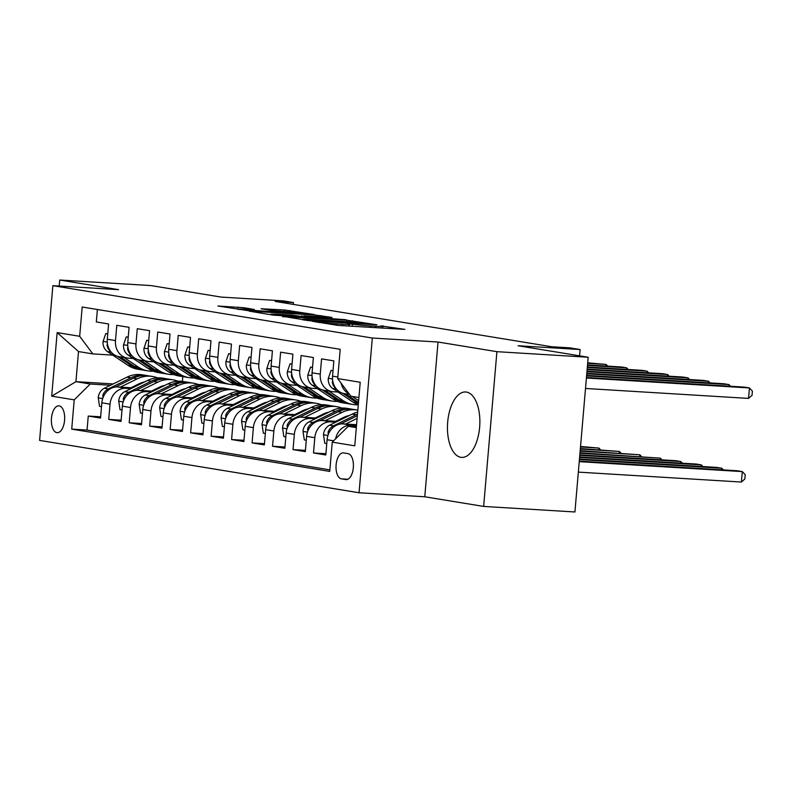 <?xml version="1.0" encoding="UTF-8"?>
<svg xmlns="http://www.w3.org/2000/svg" width="792" height="792" viewBox="0 0 792 792"><rect width="100%" height="100%" fill="white"/><g stroke="black" fill="none" stroke-linecap="round" stroke-linejoin="round"><path stroke-width="1.19" d="M312.434 321.305L338.283 325.433L404.89 329.383L380.754 325.898A13.197 0.574 4.9 0 1 382.437 326.324A13.197 0.574 4.9 0 1 375.715 326.245L370.339 325.918A13.197 0.574 4.9 0 1 352.44 324.166L347.421 323.859A13.197 0.574 4.9 0 1 349.104 324.294A13.197 0.574 4.9 0 1 342.382 324.215L337.006 323.888A13.197 0.574 4.9 0 1 319.107 322.136L312.434 321.305M460.855 457.311A32.769 16.127 -86.5 0 0 461.667 457.4A32.769 16.127 -86.5 0 0 479.695 426.482A32.769 16.127 -86.5 0 0 466.448 392.07A32.769 16.127 -86.5 0 0 465.647 391.971A32.769 16.127 -86.5 0 0 447.619 422.888A32.769 16.127 -86.5 0 0 460.855 457.311M56.876 432.64A13.444 6.613 -86.5 0 0 57.212 432.67A13.444 6.613 -86.5 0 0 64.607 419.988A13.444 6.613 -86.5 0 0 59.172 405.87A13.444 6.613 -86.5 0 0 58.846 405.831A13.444 6.613 -86.5 0 0 51.45 418.513A13.444 6.613 -86.5 0 0 56.876 432.64M243.679 307.692L217.889 306.019L247.728 310.583L314.335 314.543L284.496 309.969L261.063 308.751L271.21 310.415L298.604 312.563L304.019 313.444L298.406 313.385L244.985 309.85L239.57 308.969L254.361 309.484L243.679 307.692L243.58 308.939M496.911 351.678L438.035 342.025L424.769 496.772L483.645 506.425L496.911 351.678L588.189 357.242L518.057 345.748L580.12 349.529L569.884 347.846L551.628 346.738L275.18 301.425L293.436 302.534L283.199 300.861L221.126 297.079L150.995 285.575L59.717 280.022L59.202 286.051M438.035 342.025L372.319 338.026L52.866 285.665L118.582 289.664L59.717 280.022M282.497 316.285L310.236 320.829L376.843 324.789L347.015 320.215L282.467 316.651M273.388 315.157L249.143 311.137L315.751 315.097L332.026 317.434L303.762 315.82L308.92 317.038L346.035 319.72L273.388 315.157M588.189 357.242L574.923 511.978L483.645 506.425M100.643 416.81L88.249 416.057L100.534 418.067L101.841 402.801L110.038 404.148A16.81 14.612 -80.7 0 1 126.076 388.308L130.997 388.605M121.126 420.166L108.732 419.413L121.018 421.423L122.324 406.157L130.512 407.504A16.81 14.612 -80.7 0 1 146.55 391.664L151.48 391.961M141.6 423.522L129.205 422.77L141.491 424.779L142.798 409.513L150.995 410.86A16.81 14.612 -80.7 0 1 167.033 395.02L171.953 395.317M162.073 426.878L149.678 426.126L161.974 428.135L163.281 412.87L171.468 414.216A16.81 14.612 -80.7 0 1 187.506 398.376L192.436 398.673M182.556 430.234L170.161 429.482L182.447 431.492L183.754 416.226L191.951 417.572A16.81 14.612 -80.7 0 1 207.989 401.732L212.909 402.029M203.029 433.59L190.634 432.838L202.92 434.848L204.237 419.582L212.424 420.928A16.81 14.612 -80.7 0 1 228.462 405.088L233.392 405.385M223.512 436.946L211.118 436.194L223.403 438.204L224.71 422.938L232.898 424.284A16.81 14.612 -80.7 0 1 248.935 408.444L253.866 408.741M243.985 440.303L231.591 439.55L243.877 441.56L245.183 426.294L253.381 427.64A16.81 14.612 -80.7 0 1 269.419 411.8L274.339 412.097M264.469 443.659L252.074 442.906L264.36 444.916L265.667 429.65L273.854 430.997A16.81 14.612 -80.7 0 1 289.892 415.156L294.822 415.453M284.942 447.015L272.547 446.262L284.833 448.272L286.14 433.006L294.337 434.353A16.81 14.612 -80.7 0 1 310.375 418.513L315.295 418.81M305.415 450.371L293.03 449.618L305.316 451.628L306.623 436.372L314.81 437.709A16.81 14.612 -80.7 0 1 330.848 421.869L335.778 422.176M325.898 453.727L313.503 452.975L325.789 454.984L327.096 439.728A16.81 14.612 -80.7 0 1 343.134 423.888L356.578 424.7M349.569 394.475L344.431 393.634A16.81 14.612 -80.7 0 1 332.551 376.15L333.858 360.885L321.572 358.875L320.265 374.141A16.81 14.612 -80.7 0 0 332.145 391.614A16.81 14.612 -80.7 0 0 333.432 391.763L337.996 392.04M332.145 391.614L323.958 390.268A16.81 14.612 99.3 0 1 312.068 372.794L313.375 357.529L301.089 355.519L299.782 370.785A16.81 14.612 -80.7 0 0 311.672 388.258A16.81 14.612 -80.7 0 0 312.959 388.407L317.513 388.684M311.672 388.258L303.475 386.912A16.81 14.612 99.3 0 1 291.595 369.438L292.901 354.173L280.615 352.163L279.309 367.429A16.81 14.612 -80.7 0 0 291.189 384.902A16.81 14.612 -80.7 0 0 292.476 385.051L297.04 385.328M291.189 384.902L283.001 383.556A16.81 14.612 99.3 0 1 271.112 366.082L272.428 350.816L260.142 348.807L258.826 364.072A16.81 14.612 -80.7 0 0 270.715 381.546A16.81 14.612 -80.7 0 0 272.002 381.695L276.557 381.972M270.715 381.546L262.528 380.2A16.81 14.612 99.3 0 1 250.638 362.726L251.945 347.46L239.659 345.451L238.352 360.716A16.81 14.612 -80.7 0 0 250.242 378.19A16.81 14.612 -80.7 0 0 251.519 378.328L256.083 378.616M250.242 378.19L242.045 376.843A16.81 14.612 99.3 0 1 230.165 359.37L231.472 344.104L219.186 342.094L217.869 357.36A16.81 14.612 -80.7 0 0 229.759 374.834A16.81 14.612 -80.7 0 0 231.046 374.972L235.6 375.26M229.759 374.834L221.572 373.487A16.81 14.612 99.3 0 1 209.682 356.014L210.989 340.748L198.703 338.738L197.396 354.004A16.81 14.612 -80.7 0 0 209.286 371.478A16.81 14.612 -80.7 0 0 210.563 371.616L215.127 371.893M209.286 371.478L201.089 370.131A16.81 14.612 99.3 0 1 189.209 352.658L190.516 337.392L178.23 335.382L176.923 350.648A16.81 14.612 -80.7 0 0 188.803 368.122A16.81 14.612 -80.7 0 0 190.09 368.26L194.654 368.537M188.803 368.122L180.616 366.775A16.81 14.612 99.3 0 1 168.726 349.302L170.032 334.036L157.747 332.026L156.44 347.292A16.81 14.612 -80.7 0 0 168.33 364.765A16.81 14.612 -80.7 0 0 169.617 364.904L174.171 365.181M168.33 364.765L160.132 363.419A16.81 14.612 99.3 0 1 148.252 345.946L149.559 330.68L137.273 328.67L135.967 343.936A16.81 14.612 -80.7 0 0 147.847 361.409A16.81 14.612 -80.7 0 0 149.134 361.548L153.697 361.825M147.847 361.409L139.659 360.063A16.81 14.612 99.3 0 1 127.769 342.589L129.086 327.324L116.79 325.314L115.484 340.58A16.81 14.612 -80.7 0 0 127.373 358.053A16.81 14.612 -80.7 0 0 128.66 358.192L133.214 358.469M153.717 389.991L155.301 390.09M101.841 402.801A16.81 14.612 99.3 0 1 117.889 386.961L132.531 387.852M155.252 389.238L156.836 389.337M174.2 393.347L175.775 393.446M122.324 406.157A16.81 14.612 99.3 0 1 138.362 390.317L153.005 391.208M175.725 392.594L177.309 392.693M194.674 396.703L196.258 396.802M142.798 409.513A16.81 14.612 99.3 0 1 158.836 393.673L173.488 394.565M196.208 395.95L197.782 396.05M215.147 400.059L216.731 400.158M163.281 412.87A16.81 14.612 99.3 0 1 179.319 397.03L193.961 397.921M216.681 399.307L218.265 399.406M235.63 403.415L237.214 403.514M183.754 416.226A16.81 14.612 99.3 0 1 199.792 400.386L214.444 401.287M237.155 402.663L238.739 402.762M256.103 406.771L257.687 406.87M204.237 419.582A16.81 14.612 99.3 0 1 220.275 403.742L234.917 404.643M257.638 406.019L259.222 406.118M276.586 410.127L278.17 410.226M224.71 422.938A16.81 14.612 99.3 0 1 240.748 407.098L255.39 407.999M278.111 409.375L279.695 409.474M297.059 413.483L298.643 413.582M245.183 426.294A16.81 14.612 99.3 0 1 261.231 410.454L275.873 411.355M298.594 412.731L300.178 412.83M317.543 416.839L319.117 416.938M265.667 429.65A16.81 14.612 99.3 0 1 281.704 413.82L296.347 414.711M319.067 416.087L320.651 416.186M338.016 420.196L339.6 420.295M286.14 433.006A16.81 14.612 99.3 0 1 302.178 417.176L316.83 418.067M339.55 419.453L341.124 419.542M306.623 436.372A16.81 14.612 99.3 0 1 322.661 420.532L337.303 421.423M348.074 453.648L343.57 452.905A13.028 6.405 -86.5 0 0 343.253 452.875A13.028 6.405 -86.5 0 0 336.085 465.161A13.028 6.405 -86.5 0 0 341.342 478.843L345.847 479.576A13.028 6.405 -86.5 0 0 346.173 479.615A13.028 6.405 -86.5 0 0 353.341 467.329A13.028 6.405 -86.5 0 0 348.074 453.648M372.319 338.026L359.053 492.763L39.6 440.401L52.866 285.665M88.249 416.057L87.051 430.066L71.716 429.125L329.729 471.418L332.244 442.144L348.282 426.304L356.4 426.799M71.716 429.125L74.22 399.851L51.698 396.158L57.153 332.59L79.675 336.283L82.18 307.009L340.204 349.302L337.689 378.576L360.212 382.269L354.767 445.837L332.244 442.144M335.62 438.808A16.81 14.612 -80.7 0 1 351.331 425.225L356.252 425.532M349.114 393.862A16.81 14.612 -80.7 0 1 341.095 383.14M97.386 309.504L96.317 321.958L108.603 323.968L107.296 339.233A16.81 14.612 99.3 0 0 119.186 356.707L127.373 358.053M313.503 452.975L314.81 437.709M293.03 449.618L294.337 434.353M272.547 446.262L273.854 430.997M252.074 442.906L253.381 427.64M231.591 439.55L232.898 424.284M211.118 436.194L212.424 420.928M190.634 432.838L191.951 417.572M170.161 429.482L171.468 414.216M149.678 426.126L150.995 410.86M129.205 422.77L130.512 407.504M108.732 419.413L110.038 404.148M87.051 430.066L329.868 469.864M137.501 385.417L135.917 385.318M113.197 383.932L75.933 381.665L90.258 384.011L110.524 385.249M133.244 386.635L134.828 386.734M348.282 426.304L356.331 427.63M358.905 397.515L350.856 396.198L337.689 378.576M424.769 496.772L359.053 492.763M293.278 304.385L293.436 302.534M579.586 355.826L580.12 349.529M112.741 355.113L92.842 353.905L78.507 351.559L75.933 381.665L51.698 396.158M182.804 376.606L182.388 381.397M79.675 336.283L92.842 353.905M90.258 384.011L74.22 399.851M57.153 332.59L78.507 351.559M307.454 320.225L366.181 323.502A13.197 0.574 4.9 0 0 348.282 321.75L309.573 319.394A13.197 0.574 4.9 0 0 302.861 319.325A13.197 0.574 4.9 0 0 304.534 319.75L307.415 320.612M276.616 314.167L271.003 314.107L276.418 314.988L304.435 316.859L291.575 315.077L276.616 314.167M353.955 426.65L356.519 425.393M578.338 472.111L741.391 482.051L742.292 471.596L737.164 470.755L579.279 461.132M579.239 461.657L742.292 471.596L745.232 474.764L744.866 478.952L741.391 482.051M585.506 388.466L748.559 398.406L749.46 387.951L586.407 378.012M748.559 398.406L752.044 395.307L752.4 391.119L749.46 387.951L744.341 387.11L586.456 377.487M345.629 424.037L357.123 418.404M326.769 443.579L324.789 443.263L323.463 434.56A11.137 9.682 -80.7 0 1 329.62 425.195L352.242 414.097A32.145 27.948 -80.7 0 1 357.657 412.127M357.489 414.107A32.145 27.948 99.3 0 0 356.133 414.731L333.511 425.829A11.137 9.682 99.3 0 0 328.076 432.085L328.274 434.56M340.54 423.987L357.35 415.741M579.417 459.558L721.809 468.24L716.691 467.399L579.457 459.033M721.67 469.814L721.809 468.24L723.363 469.913M335.719 421.324L343.718 417.404A26.68 23.196 -80.7 0 1 349.312 415.533M325.156 420.681L341.995 412.414A32.145 27.948 -80.7 0 1 357.291 410.048A32.145 27.948 -80.7 0 1 357.826 410.137M306.286 440.223L304.316 439.906L302.99 431.204A11.137 9.682 -80.7 0 1 309.147 421.829L331.759 410.741A32.145 27.948 -80.7 0 1 347.054 408.365L350.945 409.009A32.145 27.948 99.3 0 0 335.65 411.375L313.038 422.473A11.137 9.682 99.3 0 0 307.593 428.729L307.791 431.204M320.057 420.631L338.105 411.781A32.145 27.948 -80.7 0 1 353.4 409.405L357.291 410.048M352.173 409.236A32.145 27.948 99.3 0 0 350.945 409.009M579.596 457.459L701.336 464.884L696.217 464.043L579.645 456.935M701.197 466.448L701.336 464.884L702.89 466.557M315.246 417.968L323.235 414.048A26.68 23.196 -80.7 0 1 328.838 412.177M345.718 416.543A26.68 23.196 -80.7 0 1 346.282 417.018M304.673 417.325L321.522 409.058A32.145 27.948 -80.7 0 1 336.818 406.692A32.145 27.948 -80.7 0 1 341.847 408.078M285.813 436.867L283.833 436.55L282.506 427.848A11.137 9.682 -80.7 0 1 288.664 418.473L311.286 407.385A32.145 27.948 -80.7 0 1 326.581 405.009L330.472 405.652A32.145 27.948 99.3 0 0 315.176 408.019L292.555 419.117A11.137 9.682 99.3 0 0 287.12 425.373L287.318 427.848M299.584 417.275L317.632 408.425A32.145 27.948 -80.7 0 1 332.927 406.048L336.818 406.692M331.69 405.88A32.145 27.948 99.3 0 0 330.472 405.652M344.134 418.067A26.68 23.196 99.3 0 0 343.56 417.473M342.134 418.176A26.68 23.196 -80.7 0 1 342.659 418.8M579.774 455.36L680.853 461.528L675.734 460.687L579.823 454.846M680.724 463.092L680.853 461.528L682.407 463.201M294.763 414.612L302.762 410.692A26.68 23.196 -80.7 0 1 308.355 408.82M325.235 413.186A26.68 23.196 -80.7 0 1 325.799 413.662M284.199 413.968L301.049 405.702A32.145 27.948 -80.7 0 1 316.335 403.336A32.145 27.948 -80.7 0 1 321.364 404.722M265.33 433.511L263.36 433.184L262.033 424.492A11.137 9.682 -80.7 0 1 268.191 415.117L290.803 404.029A32.145 27.948 -80.7 0 1 306.098 401.653L309.989 402.296A32.145 27.948 99.3 0 0 294.693 404.663L272.082 415.76A11.137 9.682 99.3 0 0 266.637 422.017L266.835 424.492M279.101 413.919L297.158 405.068A32.145 27.948 -80.7 0 1 312.444 402.692L316.335 403.336M311.216 402.524A32.145 27.948 99.3 0 0 309.989 402.296M323.651 414.711A26.68 23.196 99.3 0 0 323.087 414.117M321.661 414.82A26.68 23.196 -80.7 0 1 322.176 415.444M579.952 453.272L660.379 458.162L580.001 452.747M660.241 459.736L660.379 458.162L661.934 459.845M333.006 370.814L331.026 370.488L328.264 378.517A11.137 9.682 99.3 0 0 332.769 388.535L353.252 402.257A32.145 27.948 99.3 0 0 358.281 404.861M349.292 394.426L349.787 394.753M352.282 396.426L358.637 400.683M728.848 386.169L728.977 384.595L586.585 375.913M730.531 386.268L728.977 384.595L723.858 383.754L586.634 375.388M342.688 393.218L357.142 402.9A32.145 27.948 99.3 0 0 358.38 403.673M358.479 402.544L345.401 393.792M332.65 380.328L332.333 382.318A11.137 9.682 99.3 0 0 336.432 389.02M333.026 370.607L331.026 370.488M312.533 367.458L310.553 367.132L307.791 375.161A11.137 9.682 99.3 0 0 312.286 385.179L332.779 398.901A32.145 27.948 99.3 0 0 342.57 402.801L346.46 403.435A32.145 27.948 99.3 0 0 347.698 403.603M328.819 391.07L343.015 400.584A32.145 27.948 99.3 0 0 352.806 404.474A32.145 27.948 99.3 0 0 358.024 404.762M708.365 382.813L708.503 381.239L586.763 373.824M710.058 382.912L708.503 381.239L703.385 380.398L586.813 373.299M322.215 389.862L336.669 399.544A32.145 27.948 99.3 0 0 346.46 403.435M352.806 404.474L348.916 403.841A32.145 27.948 -80.7 0 1 339.125 399.94L324.928 390.426M312.167 376.972L311.86 378.962A11.137 9.682 99.3 0 0 315.949 385.664M312.543 367.25L310.553 367.132M292.05 364.102L290.07 363.775L287.308 371.804A11.137 9.682 99.3 0 0 291.812 381.823L312.296 395.545A32.145 27.948 99.3 0 0 322.096 399.445L325.987 400.079A32.145 27.948 99.3 0 0 327.215 400.247M308.335 387.714L322.532 397.228A32.145 27.948 99.3 0 0 332.333 401.118A32.145 27.948 99.3 0 0 337.541 401.405M687.892 379.457L688.03 377.883L586.941 371.725M689.575 379.556L688.03 377.883L682.902 377.042L586.991 371.2M301.732 386.506L316.186 396.178A32.145 27.948 99.3 0 0 325.987 400.079M332.333 401.118L328.442 400.485A32.145 27.948 -80.7 0 1 318.641 396.584L304.445 387.07M291.694 373.616L291.387 375.606A11.137 9.682 99.3 0 0 295.475 382.308M292.07 363.894L290.07 363.775M271.577 360.746L269.597 360.419L266.835 368.448A11.137 9.682 99.3 0 0 271.329 378.467L291.822 392.188A32.145 27.948 99.3 0 0 301.613 396.089L305.504 396.723A32.145 27.948 99.3 0 0 306.742 396.891M287.862 384.358L302.059 393.872A32.145 27.948 99.3 0 0 311.86 397.762A32.145 27.948 99.3 0 0 317.067 398.049M667.409 376.101L667.547 374.527L587.129 369.626M669.101 376.2L667.547 374.527L662.429 373.685L587.169 369.102M281.259 383.15L295.713 392.822A32.145 27.948 99.3 0 0 305.504 396.723M311.86 397.762L307.969 397.129A32.145 27.948 -80.7 0 1 298.168 393.228L283.972 383.714M271.22 370.26L270.904 372.25A11.137 9.682 99.3 0 0 274.992 378.942M271.587 360.538L269.597 360.419M274.289 411.256L282.279 407.335A26.68 23.196 -80.7 0 1 287.882 405.464M304.762 409.82A26.68 23.196 -80.7 0 1 305.326 410.305M263.726 410.612L280.566 402.346A32.145 27.948 -80.7 0 1 295.862 399.98A32.145 27.948 -80.7 0 1 300.891 401.366M244.857 430.155L242.877 429.828L241.55 421.136A11.137 9.682 -80.7 0 1 247.708 411.761L270.329 400.663A32.145 27.948 -80.7 0 1 285.625 398.297L289.516 398.94A32.145 27.948 99.3 0 0 274.22 401.306L251.599 412.404A11.137 9.682 99.3 0 0 246.163 418.661L246.361 421.136M258.628 410.563L276.675 401.712A32.145 27.948 -80.7 0 1 291.971 399.336L295.862 399.98M290.733 399.168A32.145 27.948 99.3 0 0 289.516 398.94M303.178 411.355A26.68 23.196 99.3 0 0 302.603 410.761M301.178 411.464A26.68 23.196 -80.7 0 1 301.702 412.087M580.14 451.173L639.896 454.806L580.18 450.648M639.768 456.38L639.896 454.806L641.451 456.489M251.094 357.39L249.124 357.063L246.361 365.092A11.137 9.682 99.3 0 0 250.856 375.111L271.339 388.832A32.145 27.948 99.3 0 0 281.14 392.733L285.031 393.367A32.145 27.948 99.3 0 0 286.268 393.535M267.379 381.002L281.586 390.505A32.145 27.948 99.3 0 0 291.377 394.406A32.145 27.948 99.3 0 0 296.584 394.693M646.935 372.745L647.074 371.171L587.308 367.528M648.628 372.844L647.074 371.171L641.956 370.329L587.347 367.003M260.776 379.794L275.23 389.466A32.145 27.948 99.3 0 0 285.031 393.367M291.377 394.406L287.486 393.772A32.145 27.948 -80.7 0 1 277.695 389.872L263.488 380.358M250.737 366.904L250.43 368.894A11.137 9.682 99.3 0 0 254.519 375.586M251.114 357.182L249.124 357.063M253.816 407.9L261.805 403.979A26.68 23.196 -80.7 0 1 267.399 402.098M284.278 406.464A26.68 23.196 -80.7 0 1 284.853 406.949M243.243 407.256L260.093 398.99A32.145 27.948 -80.7 0 1 275.378 396.624A32.145 27.948 -80.7 0 1 280.408 398.01M224.383 426.799L222.404 426.472L221.077 417.78A11.137 9.682 -80.7 0 1 227.235 408.405L249.846 397.307A32.145 27.948 -80.7 0 1 265.142 394.941L269.032 395.584A32.145 27.948 99.3 0 0 253.737 397.95L231.125 409.048A11.137 9.682 99.3 0 0 225.68 415.305L225.888 417.78M238.145 407.207L256.202 398.356A32.145 27.948 -80.7 0 1 271.488 395.98L275.378 396.624M270.26 395.812A32.145 27.948 99.3 0 0 269.032 395.584M282.704 407.999A26.68 23.196 99.3 0 0 282.13 407.405M280.705 408.108A26.68 23.196 -80.7 0 1 281.219 408.731M580.318 449.074L619.423 451.45L580.358 448.549M619.285 453.024L619.423 451.45L620.977 453.133M230.62 354.034L228.64 353.707L225.878 361.736A11.137 9.682 99.3 0 0 230.373 371.755L250.866 385.476A32.145 27.948 99.3 0 0 260.657 389.377L264.548 390.01A32.145 27.948 99.3 0 0 265.785 390.179M246.906 377.645L261.103 387.149A32.145 27.948 99.3 0 0 270.904 391.05A32.145 27.948 99.3 0 0 276.111 391.337M626.462 369.379L626.591 367.815L587.486 365.429M628.145 369.488L626.591 367.815L621.472 366.973L587.535 364.904M240.303 376.438L254.757 386.11A32.145 27.948 99.3 0 0 264.548 390.01M270.904 391.05L267.013 390.416A32.145 27.948 -80.7 0 1 257.212 386.516L243.015 377.002M230.264 363.548L229.947 365.538A11.137 9.682 99.3 0 0 234.046 372.23M230.64 353.826L228.64 353.707M233.333 404.544L241.332 400.623A26.68 23.196 -80.7 0 1 246.926 398.742M263.805 403.108A26.68 23.196 -80.7 0 1 264.37 403.593M222.77 403.9L239.61 395.634A32.145 27.948 -80.7 0 1 254.905 393.268A32.145 27.948 -80.7 0 1 259.934 394.654M203.9 423.443L201.93 423.116L200.594 414.424A11.137 9.682 -80.7 0 1 206.752 405.049L229.373 393.951A32.145 27.948 -80.7 0 1 244.669 391.585L248.559 392.228A32.145 27.948 99.3 0 0 233.264 394.594L210.642 405.692A11.137 9.682 99.3 0 0 205.207 411.949L205.405 414.424M217.671 403.851L235.719 394.99A32.145 27.948 -80.7 0 1 251.014 392.624L254.905 393.268M249.777 392.456A32.145 27.948 99.3 0 0 248.559 392.228M262.221 404.643A26.68 23.196 99.3 0 0 261.657 404.049M260.221 404.752A26.68 23.196 -80.7 0 1 260.746 405.365M580.496 446.975L598.95 448.094L580.536 446.45M598.811 449.668L598.95 448.094L600.494 449.777M210.137 350.678L208.167 350.351L205.405 358.38A11.137 9.682 99.3 0 0 209.9 368.399L230.393 382.12A32.145 27.948 99.3 0 0 240.184 386.021L244.075 386.654A32.145 27.948 99.3 0 0 245.312 386.823M226.423 374.289L240.629 383.793A32.145 27.948 99.3 0 0 250.42 387.694A32.145 27.948 99.3 0 0 255.638 387.981M605.979 366.023L606.118 364.449L587.664 363.33M607.672 366.132L606.118 364.449L587.713 362.805M219.829 373.072L234.284 382.754A32.145 27.948 99.3 0 0 244.075 386.654M250.42 387.694L246.53 387.06A32.145 27.948 -80.7 0 1 236.739 383.16L222.532 373.646M209.781 360.192L209.474 362.182A11.137 9.682 99.3 0 0 213.563 368.874M210.157 350.47L208.167 350.351M212.86 401.188L220.849 397.267A26.68 23.196 -80.7 0 1 226.443 395.386M243.332 399.752A26.68 23.196 -80.7 0 1 243.896 400.237M202.287 400.544L219.136 392.278A32.145 27.948 -80.7 0 1 234.432 389.912A32.145 27.948 -80.7 0 1 239.461 391.298M183.427 420.087L181.447 419.76L180.121 411.068A11.137 9.682 -80.7 0 1 186.278 401.692L208.9 390.595A32.145 27.948 -80.7 0 1 224.185 388.228L228.076 388.872A32.145 27.948 99.3 0 0 212.791 391.238L190.169 402.336A11.137 9.682 99.3 0 0 184.734 408.593L184.932 411.068M197.188 400.495L215.246 391.634A32.145 27.948 -80.7 0 1 230.541 389.268L234.432 389.912M229.304 389.1A32.145 27.948 99.3 0 0 228.076 388.872M241.748 401.287A26.68 23.196 99.3 0 0 241.174 400.693M239.748 401.395A26.68 23.196 -80.7 0 1 240.263 402.009M189.664 347.322L187.684 346.995L184.922 355.024A11.137 9.682 99.3 0 0 189.417 365.043L209.91 378.764A32.145 27.948 99.3 0 0 219.711 382.665L223.601 383.298A32.145 27.948 99.3 0 0 224.829 383.467M205.95 370.933L220.146 380.437A32.145 27.948 99.3 0 0 229.947 384.338A32.145 27.948 99.3 0 0 235.155 384.625M199.346 369.715L213.8 379.398A32.145 27.948 99.3 0 0 223.601 383.298M229.947 384.338L226.057 383.704A32.145 27.948 -80.7 0 1 216.256 379.804L202.059 370.29M189.308 356.836L188.991 358.825A11.137 9.682 99.3 0 0 193.09 365.518M189.684 347.114L187.684 346.995M192.377 397.832L200.376 393.911A26.68 23.196 -80.7 0 1 205.97 392.03M222.849 396.396A26.68 23.196 -80.7 0 1 223.413 396.881M181.814 397.188L198.653 388.922A32.145 27.948 -80.7 0 1 213.949 386.555A32.145 27.948 -80.7 0 1 218.978 387.941M162.944 416.731L160.974 416.404L159.637 407.712A11.137 9.682 -80.7 0 1 165.805 398.336L188.417 387.238A32.145 27.948 -80.7 0 1 203.712 384.872L207.603 385.506A32.145 27.948 99.3 0 0 192.308 387.882L169.696 398.98A11.137 9.682 99.3 0 0 164.251 405.237L164.449 407.702M176.715 397.138L194.763 388.278A32.145 27.948 -80.7 0 1 210.058 385.912L213.949 386.555M208.831 385.744A32.145 27.948 99.3 0 0 207.603 385.506M221.265 397.93A26.68 23.196 99.3 0 0 220.701 397.337M219.265 398.039A26.68 23.196 -80.7 0 1 219.79 398.653M169.181 343.966L167.211 343.639L164.449 351.668A11.137 9.682 99.3 0 0 168.944 361.687L189.436 375.408A32.145 27.948 99.3 0 0 199.228 379.299L203.118 379.942A32.145 27.948 99.3 0 0 204.356 380.111M185.467 367.577L199.673 377.081A32.145 27.948 99.3 0 0 209.464 380.982A32.145 27.948 99.3 0 0 214.681 381.269M178.873 366.359L193.327 376.042A32.145 27.948 99.3 0 0 203.118 379.942M209.464 380.982L205.573 380.348A32.145 27.948 -80.7 0 1 195.782 376.447L181.576 366.934M168.825 353.48L168.518 355.469A11.137 9.682 99.3 0 0 172.606 362.162M169.201 343.758L167.211 343.639M171.904 394.475L179.893 390.555A26.68 23.196 -80.7 0 1 185.496 388.674M202.376 393.04A26.68 23.196 -80.7 0 1 202.94 393.525M161.33 393.832L178.18 385.565A32.145 27.948 -80.7 0 1 193.476 383.199A32.145 27.948 -80.7 0 1 198.505 384.585M142.471 413.375L140.491 413.048L139.164 404.346A11.137 9.682 -80.7 0 1 145.322 394.98L167.944 383.882A32.145 27.948 -80.7 0 1 183.229 381.516L187.13 382.15A32.145 27.948 99.3 0 0 171.834 384.526L149.213 395.624A11.137 9.682 99.3 0 0 143.778 401.881L143.976 404.346M156.242 393.782L174.29 384.922A32.145 27.948 -80.7 0 1 189.585 382.556L193.476 383.199M188.347 382.387A32.145 27.948 99.3 0 0 187.13 382.15M200.792 394.574A26.68 23.196 99.3 0 0 200.218 393.98M198.792 394.683A26.68 23.196 -80.7 0 1 199.307 395.297M148.708 340.6L146.728 340.283L143.966 348.312A11.137 9.682 99.3 0 0 148.47 358.33L168.953 372.052A32.145 27.948 99.3 0 0 178.754 375.943L182.645 376.586A32.145 27.948 99.3 0 0 183.873 376.754M164.993 364.221L179.19 373.725A32.145 27.948 99.3 0 0 188.991 377.626A32.145 27.948 99.3 0 0 194.198 377.913M158.39 363.003L172.844 372.685A32.145 27.948 99.3 0 0 182.645 376.586M188.991 377.626L185.1 376.992A32.145 27.948 -80.7 0 1 175.299 373.091L161.103 363.577M148.351 350.123L148.045 352.113A11.137 9.682 99.3 0 0 152.133 358.806M148.728 340.402L146.728 340.283M151.42 391.119L159.42 387.199A26.68 23.196 -80.7 0 1 165.013 385.318M181.893 389.684A26.68 23.196 -80.7 0 1 182.457 390.169M140.857 390.476L157.707 382.209A32.145 27.948 -80.7 0 1 172.993 379.833A32.145 27.948 -80.7 0 1 178.022 381.229M121.988 410.018L120.018 409.692L118.691 400.99A11.137 9.682 -80.7 0 1 124.849 391.624L147.46 380.526A32.145 27.948 -80.7 0 1 162.756 378.16L166.647 378.794A32.145 27.948 99.3 0 0 151.351 381.17L128.74 392.268A11.137 9.682 99.3 0 0 123.295 398.524L123.493 400.99M135.759 390.426L153.816 381.566A32.145 27.948 -80.7 0 1 169.102 379.2L172.993 379.833M167.874 379.031A32.145 27.948 99.3 0 0 166.647 378.794M180.309 391.218A26.68 23.196 99.3 0 0 179.744 390.624M178.309 391.327A26.68 23.196 -80.7 0 1 178.834 391.941M128.235 337.243L126.255 336.927L123.493 344.956A11.137 9.682 99.3 0 0 127.987 354.974L148.48 368.696A32.145 27.948 99.3 0 0 158.271 372.587L162.162 373.23A32.145 27.948 99.3 0 0 163.4 373.398M144.52 360.865L158.717 370.369A32.145 27.948 99.3 0 0 168.518 374.269A32.145 27.948 99.3 0 0 173.725 374.557M137.917 359.647L152.371 369.329A32.145 27.948 99.3 0 0 162.162 373.23M168.518 374.269L164.627 373.636A32.145 27.948 -80.7 0 1 154.826 369.735L140.63 360.221M127.878 346.767L127.561 348.757A11.137 9.682 99.3 0 0 131.65 355.45M128.245 337.046L126.255 336.927M130.947 387.763L138.937 383.843A26.68 23.196 -80.7 0 1 144.54 381.962M161.419 386.328A26.68 23.196 -80.7 0 1 161.984 386.813M120.384 387.12L137.224 378.853A32.145 27.948 -80.7 0 1 152.519 376.477A32.145 27.948 -80.7 0 1 157.549 377.873M101.515 406.662L99.535 406.336L98.208 397.633A11.137 9.682 -80.7 0 1 104.366 388.268L126.987 377.17A32.145 27.948 -80.7 0 1 142.283 374.804L146.174 375.438A32.145 27.948 99.3 0 0 130.878 377.814L108.256 388.912A11.137 9.682 99.3 0 0 102.821 395.168L103.019 397.633M115.285 387.07L133.333 378.21A32.145 27.948 -80.7 0 1 148.629 375.844L152.519 376.477M147.391 375.675A32.145 27.948 99.3 0 0 146.174 375.438M159.835 387.862A26.68 23.196 99.3 0 0 159.261 387.268M157.836 387.971A26.68 23.196 -80.7 0 1 158.36 388.585M107.752 333.887L105.781 333.571L103.01 341.6A11.137 9.682 99.3 0 0 107.514 351.618L127.997 365.34A32.145 27.948 99.3 0 0 137.798 369.23L141.689 369.874A32.145 27.948 99.3 0 0 142.926 370.042M124.037 357.509L138.244 367.013A32.145 27.948 99.3 0 0 148.035 370.913A32.145 27.948 99.3 0 0 153.242 371.2M117.434 356.291L131.888 365.973A32.145 27.948 99.3 0 0 141.689 369.874M148.035 370.913L144.144 370.27A32.145 27.948 -80.7 0 1 134.353 366.379L120.146 356.865M107.395 343.411L107.088 345.401A11.137 9.682 99.3 0 0 111.177 352.093M107.771 333.689L105.781 333.571M117.889 386.961L126.076 388.308M138.362 390.317L146.55 391.664M158.836 393.673L167.033 395.02M179.319 397.03L187.506 398.376M199.792 400.386L207.989 401.732M220.275 403.742L228.462 405.088M240.748 407.098L248.935 408.444M261.231 410.454L269.419 411.8M281.704 413.82L289.892 415.156M302.178 417.176L310.375 418.513M322.661 420.532L330.848 421.869M343.134 423.888L351.331 425.225M332.551 376.15L337.828 377.022M107.296 339.233L115.484 340.58M127.769 342.589L135.967 343.936M148.252 345.946L156.44 347.292M168.726 349.302L176.923 350.648M189.209 352.658L197.396 354.004M209.682 356.014L217.869 357.36M230.165 359.37L238.352 360.716M250.638 362.726L258.826 364.072M271.112 366.082L279.309 367.429M291.595 369.438L299.782 370.785M312.068 372.794L320.265 374.141M327.096 439.728L333.61 440.788M346.49 479.615L345.847 479.576M347.916 479.239L341.342 478.843M319.067 322.651L319.107 322.136M336.887 325.334L337.006 323.888M342.263 325.67L342.382 324.215M349.47 326.106L349.678 323.72M352.262 326.284L352.44 324.166M370.22 327.373L370.339 325.918M375.596 327.7L375.715 326.245M382.803 328.135L383.001 325.75M316.305 322.195L316.345 321.681M346.886 321.671L347.015 320.215M352.499 322.047L352.608 320.76M304.494 320.255L304.534 319.75M315.632 316.543L315.751 315.097M321.245 316.889L321.354 315.642M302.148 316.444L302.188 315.929M308.88 317.533L308.92 317.038M284.377 311.424L284.496 309.969M289.981 311.781L290.09 310.513M237.897 309.345L238.085 307.138M323.492 434.778L327.938 435.501M352.242 414.097L356.133 414.731M329.62 425.195L333.511 425.829M329.373 432.165L328.076 432.085M303.019 431.422L307.464 432.145M338.105 411.781L341.995 412.414M331.759 410.741L335.65 411.375M309.147 421.829L313.038 422.473M308.9 428.809L307.593 428.729M282.536 428.066L286.981 428.789M317.632 408.425L321.522 409.058M311.286 407.385L315.176 408.019M288.664 418.473L292.555 419.117M288.417 425.452L287.12 425.373M262.063 424.71L266.508 425.433M297.158 405.068L301.049 405.702M290.803 404.029L294.693 404.663M268.191 415.117L272.082 415.76M267.943 422.096L266.637 422.017M332.511 379.002L328.333 378.319M357.142 402.9L353.252 402.257M336.55 389.159L332.769 388.535M333.046 382.358L332.333 382.318M312.038 375.646L307.86 374.962M336.669 399.544L332.779 398.901M343.015 400.584L339.125 399.94M316.067 385.803L312.286 385.179M312.563 379.002L311.86 378.962M291.565 372.29L287.377 371.606M316.186 396.178L312.296 395.545M322.532 397.228L318.641 396.584M295.594 382.447L291.812 381.823M292.09 375.646L291.387 375.606M271.082 368.933L266.904 368.25M295.713 392.822L291.822 392.188M302.059 393.872L298.168 393.228M275.121 379.091L271.329 378.467M271.607 372.29L270.904 372.25M241.58 421.354L246.035 422.077M276.675 401.712L280.566 402.346M270.329 400.663L274.22 401.306M247.708 411.761L251.599 412.404M247.46 418.74L246.163 418.661M250.609 365.577L246.421 364.894M275.23 389.466L271.339 388.832M281.586 390.505L277.695 389.872M254.638 375.725L250.856 375.111M251.133 368.933L250.43 368.894M221.107 417.998L225.552 418.72M256.202 398.356L260.093 398.99M249.846 397.307L253.737 397.95M227.235 408.405L231.125 409.048M226.987 415.384L225.68 415.305M230.125 362.221L225.948 361.538M254.757 386.11L250.866 385.476M261.103 387.149L257.212 386.516M234.165 372.369L230.373 371.755M230.65 365.577L229.947 365.538M200.633 414.642L205.078 415.364M235.719 394.99L239.61 395.634M229.373 393.951L233.264 394.594M206.752 405.049L210.642 405.692M206.504 412.028L205.207 411.949M209.652 358.865L205.465 358.182M234.284 382.754L230.393 382.12M240.629 383.793L236.739 383.16M213.682 369.013L209.9 368.399M210.177 362.221L209.474 362.182M180.15 411.286L184.595 412.008M215.246 391.634L219.136 392.278M208.9 390.595L212.791 391.238M186.278 401.692L190.169 402.336M186.031 408.672L184.734 408.593M189.169 355.509L184.991 354.826M213.8 379.398L209.91 378.764M220.146 380.437L216.256 379.804M193.208 365.656L189.417 365.043M189.704 358.865L188.991 358.825M159.677 407.92L164.122 408.652M194.763 388.278L198.653 388.922M188.417 387.238L192.308 387.882M165.805 398.336L169.696 398.98M165.558 405.316L164.251 405.237M168.696 352.153L164.518 351.46M193.327 376.042L189.436 375.408M199.673 377.081L195.782 376.447M172.725 362.3L168.944 361.687M169.221 355.509L168.518 355.469M139.194 404.563L143.639 405.296M174.29 384.922L178.18 385.565M167.944 383.882L171.834 384.526M145.322 394.98L149.213 395.624M145.075 401.96L143.778 401.881M148.223 348.797L144.035 348.104M172.844 372.685L168.953 372.052M179.19 373.725L175.299 373.091M152.252 358.944L148.47 358.33M148.748 352.153L148.045 352.113M118.721 401.207L123.166 401.94M153.816 381.566L157.707 382.209M147.46 380.526L151.351 381.17M124.849 391.624L128.74 392.268M124.601 398.604L123.295 398.524M127.74 345.441L123.562 344.748M152.371 369.329L148.48 368.696M158.717 370.369L154.826 369.735M131.779 355.588L127.987 354.974M128.264 348.797L127.561 348.757M98.238 397.851L102.693 398.584M133.333 378.21L137.224 378.853M126.987 377.17L130.878 377.814M104.366 388.268L108.256 388.912M104.118 395.248L102.821 395.168M107.266 342.085L103.079 341.392M131.888 365.973L127.997 365.34M138.244 367.013L134.353 366.379M111.296 352.232L107.514 351.618M107.791 345.441L107.088 345.401M348.945 326.076L349.104 324.294M382.279 328.106L382.437 326.324M302.801 319.978L302.861 319.325M301.613 316.355L301.663 315.8M270.943 314.761L271.003 314.107M239.511 309.613L239.57 308.969M303.97 314.008L304.019 313.444"/></g></svg>
